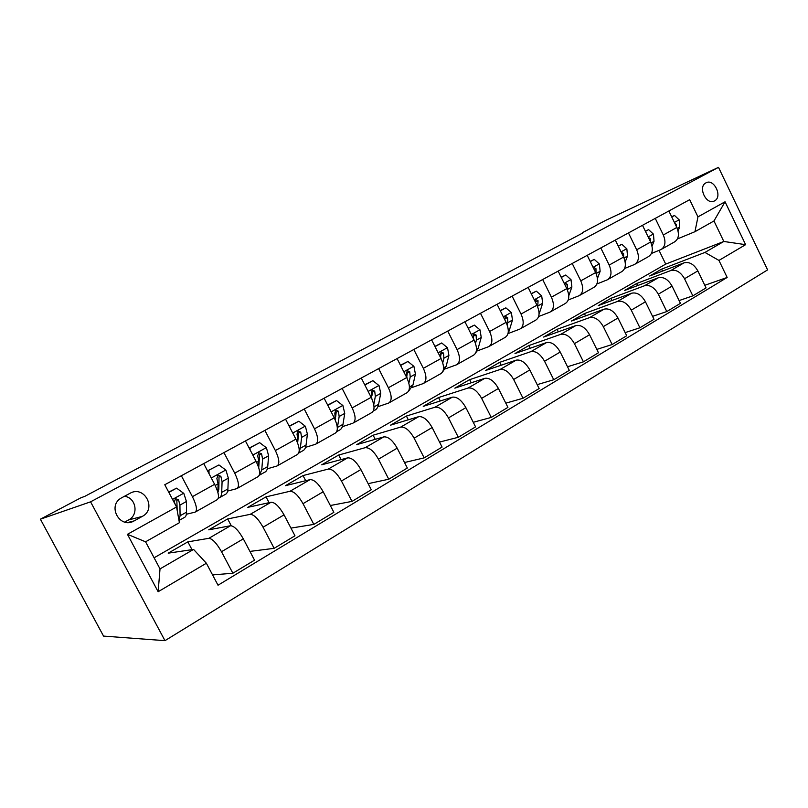 <?xml version="1.0" encoding="UTF-8"?>
<svg xmlns="http://www.w3.org/2000/svg" width="808" height="808" viewBox="0 0 808 808"><rect width="100%" height="100%" fill="white"/><g stroke="black" fill="none" stroke-linecap="round" stroke-linejoin="round"><path stroke-width="1.21" d="M705.919 182.881L705.839 182.921C697.455 187.052 706.576 205.828 714.545 200.879L714.555 200.869C722.948 196.788 713.959 178.033 705.919 182.881M164.973 640.663L767.6 269.882L718.504 167.337L90.577 501.829L164.973 640.663L103.545 636.088L40.4 519.19L90.577 501.829M40.4 519.19L80.78 497.849L84.81 496.354L582.507 233.128M134.199 520.867L142.299 516.403C157.126 508.919 144.359 484.891 129.987 493.304L121.553 497.849C106.747 505.525 119.867 529.472 134.148 520.897L127.765 522.483M206.373 563.237L158.136 591.739L127.442 534.31L176.558 506.969L179.406 522.705L145.571 541.804L160.024 568.903L193.577 549.42L206.373 563.237L218.019 585.214L727.16 277.457L704.808 285.295M154.096 557.793L665.711 264.105L723.827 241.471L713.969 220.968L694.961 231.694L697.96 216.867L689.678 199.687L164.781 484.739L176.558 506.969M697.96 216.867L725.049 201.788L745.612 244.673L718.948 260.418L727.16 277.457M582.315 232.734L605.919 220.261L718.504 167.337M694.961 231.694L677.457 238.916M655.258 218.372L663.317 234.987C666.115 241.966 665.297 246.854 660.843 249.632L651.46 253.459M628.462 232.926L636.684 249.783C639.562 256.863 638.805 261.782 634.432 264.519L624.624 268.478M600.798 247.955L609.182 265.064C612.141 272.245 611.464 277.184 607.172 279.881L596.91 283.972M572.215 263.469L580.77 280.851C583.81 288.133 583.225 293.102 579.023 295.748L568.266 299.97M542.673 279.517L551.41 297.172C554.52 304.555 554.035 309.555 549.935 312.151L538.653 316.504M512.11 296.112L521.039 314.039C524.24 321.544 523.847 326.563 519.857 329.098L508.02 333.583L509.08 331.068L508.313 331.502M480.487 313.292L489.608 331.512C492.9 339.118 492.617 344.158 488.749 346.642L477.144 350.945M447.743 331.078L457.065 349.591C460.459 357.318 460.287 362.378 456.55 364.792L445.198 368.892M413.807 349.5L423.352 368.327C426.846 376.164 426.796 381.255 423.2 383.588L412.131 387.476M378.629 368.61L388.396 387.749C391.991 395.708 392.072 400.819 388.638 403.071L377.881 406.717M342.137 388.426L352.136 407.909C355.843 415.989 356.065 421.109 352.793 423.271L342.37 426.664M304.242 409.01L314.494 428.826C318.312 437.037 318.685 442.178 315.605 444.238L305.555 447.339M264.883 430.381L275.376 450.561C279.326 458.904 279.861 464.055 276.982 466.004L267.337 468.802M223.947 452.611L234.714 473.155C238.794 481.639 239.511 486.79 236.855 488.628L227.634 491.072M181.356 475.74L192.415 496.668C196.627 505.283 197.526 510.444 195.112 512.151L186.375 514.221M665.711 264.105L659.035 250.369M191.991 549.652L187.86 541.855L168.205 553.167L193.577 549.42M187.86 541.855L208.817 538.33C212.373 538.663 216.605 543.128 221.503 551.723L232.866 573.236L212.565 574.922M231.25 525.725L227.674 518.938L208.747 529.826L230.543 525.735C234.209 525.978 238.471 530.351 243.319 538.855L254.54 560.166L232.866 573.236M227.674 518.938L250.197 514.342C253.975 514.494 258.257 518.786 263.065 527.22L274.144 548.339L249.924 551.399M269.074 502.677L266.034 496.859L247.793 507.353L271.084 502.233C274.962 502.303 279.275 506.515 284.042 514.858L294.971 535.785L274.144 548.339M266.034 496.859L289.991 491.274C293.961 491.274 298.304 495.405 303.02 503.667L313.827 524.412L290.961 528.099M305.687 480.709L303.01 475.569L285.426 485.689L310.09 479.629C314.15 479.548 318.524 483.588 323.2 491.769L333.866 512.333L313.827 524.412M303.01 475.569L328.29 469.074C332.441 468.923 336.825 472.902 341.461 481.002L352.005 501.394L330.331 505.515M341.057 459.621L338.693 455.025L321.725 464.792L347.632 457.863C351.874 457.631 356.288 461.53 360.883 469.559L371.286 489.759L352.005 501.394M338.693 455.025L365.166 447.693C369.488 447.41 373.912 451.238 378.467 459.186L388.759 479.225L368.145 483.659M375.245 439.34L373.124 435.199L356.752 444.632L383.81 436.886C388.214 436.532 392.658 440.289 397.172 448.157L407.333 468.024L388.759 479.225M373.124 435.199L400.707 427.089C405.182 426.674 409.646 430.371 414.12 438.168L424.17 457.873L404.515 462.519M408.313 419.806L406.394 416.049L390.567 425.159L418.696 416.665C423.23 416.191 427.715 419.817 432.149 427.543L442.077 447.076L424.17 457.873M406.394 416.049L434.987 407.222C439.592 406.687 444.087 410.252 448.48 417.908L458.308 437.29L439.532 442.067M440.279 400.97L438.552 397.546L423.251 406.353L452.339 397.162C457.005 396.576 461.519 400.071 465.873 407.656L475.579 426.876L458.308 437.29M438.552 397.546L468.074 388.042C472.801 387.396 477.316 390.84 481.639 398.364L491.244 417.423L473.266 422.291M471.226 382.79L469.64 379.649L454.843 388.163L484.82 378.336C489.608 377.639 494.142 381.012 498.425 388.466L507.919 407.373L491.244 417.423M469.64 379.649L500.011 369.529C504.849 368.781 509.394 372.104 513.646 379.497L523.039 398.253L505.798 403.162M501.182 365.226L499.728 362.327L485.406 370.569L516.191 360.146C521.089 359.358 525.634 362.62 529.846 369.943L539.138 388.547L523.039 398.253M499.728 362.327L530.876 351.642C535.815 350.793 540.38 354.005 544.552 361.267L553.753 379.74L537.199 384.648M530.189 348.248L528.846 345.561L514.989 353.54L546.511 342.572C551.51 341.683 556.076 344.844 560.217 352.036L569.307 370.357L553.753 379.74M528.846 345.561L560.712 334.34C565.751 333.411 570.317 336.522 574.427 343.652L583.427 361.832L567.519 366.741M558.298 331.825L557.065 329.321L543.633 337.057L575.841 325.574C580.922 324.604 585.497 327.654 589.567 334.734L598.476 352.763L583.427 361.832M557.065 329.321L589.567 317.615C594.688 316.605 599.273 319.604 603.313 326.624L612.131 344.531L596.819 349.399M585.548 315.918L584.396 313.585L571.387 321.079L604.212 309.131C609.373 308.08 613.959 311.029 617.969 317.988L626.695 335.754L612.131 344.531M584.396 313.585L617.504 301.424C622.705 300.334 627.291 303.242 631.27 310.151L639.906 327.775L625.15 332.613M611.979 300.515L610.909 298.324L598.284 305.596L631.674 293.203C636.906 292.082 641.501 294.94 645.451 301.788L653.995 319.281L639.906 327.775M610.909 298.324L644.552 285.739C649.814 284.588 654.409 287.406 658.328 294.193L666.792 311.565L652.561 316.342M637.623 285.577L636.613 283.527L624.372 290.577L658.278 277.78C663.58 276.589 668.176 279.366 672.064 286.103L680.437 303.333L666.792 311.565M636.613 283.527L670.761 270.549C676.084 269.327 680.679 272.054 684.538 278.74L692.84 295.859L679.104 300.576M662.51 271.094L661.57 269.165L649.683 276.003L684.063 262.832C689.426 261.58 694.011 264.267 697.839 270.902L706.061 287.89L692.84 295.859M661.57 269.165L704.96 252.429L723.827 241.471L745.612 244.673M203.717 463.6L214.625 484.325C218.766 492.87 219.564 498.031 217.019 499.799L195.647 511.848M245.43 440.946L256.065 461.297C260.075 469.701 260.691 474.851 257.914 476.75L237.441 488.295M285.537 419.16L295.91 439.148C299.788 447.43 300.233 452.571 297.253 454.581L277.619 465.65M324.129 398.203L334.239 417.847C338.007 425.988 338.299 431.119 335.118 433.239L316.281 443.855M361.287 378.033L371.165 397.334C374.811 405.353 374.952 410.464 371.599 412.676L353.51 422.867M397.082 358.58L406.737 377.568C410.272 385.456 410.282 390.557 406.767 392.85L389.385 402.647M431.603 339.835L441.037 358.5C444.471 366.276 444.36 371.357 440.683 373.73L423.978 383.144M464.913 321.746L474.134 340.107C477.478 347.773 477.235 352.823 473.427 355.267L457.358 364.327M497.071 304.283L506.091 322.352C509.333 329.906 508.99 334.936 505.061 337.441L489.587 346.167M528.129 287.416L536.956 305.202C540.118 312.635 539.673 317.645 535.623 320.21L520.726 328.614M558.156 271.104L566.802 288.618C569.872 295.95 569.337 300.93 565.176 303.555L550.824 311.646M587.194 255.338L595.668 272.579C598.657 279.81 598.021 284.759 593.779 287.436L579.932 295.243M615.302 240.077L623.594 257.055C626.503 264.186 625.796 269.114 621.453 271.831L608.101 279.356M642.501 225.301L650.632 242.026C653.48 249.056 652.682 253.954 648.269 256.722L635.381 263.984M718.948 260.418L704.96 252.429M668.862 210.989L676.831 227.472C679.599 234.411 678.74 239.279 674.246 242.077L661.803 249.096M145.571 541.804L127.442 534.31M160.024 568.903L158.136 591.739M725.049 201.788L713.969 220.968M124.715 522.079L128.634 519.928C139.117 514.777 135.966 497.364 124.392 496.314M168.842 492.405L176.599 488.153L183.81 493.395L186.436 501.485L186.517 512.161C186.517 515.262 185.699 517.08 184.083 517.625L179.002 520.483M176.599 488.153L168.69 492.112M178.982 520.342L180.083 515.777L179.921 505.111L178.528 499.728L175.477 498.688L174.377 502.021L175.265 504.535M178.528 499.728L176.821 500.192L177.194 510.464M207.555 470.892L218.948 464.964L225.937 470.145L228.341 478.164L227.906 488.931C227.755 492.052 226.796 493.92 225.038 494.546L219.938 497.425M218.806 489.527L217.948 489.042M208.939 470.448L209.07 473.761M218.948 464.964L207.535 470.852M218.342 498.142L218.917 498.001C220.655 497.385 221.584 495.516 221.715 492.405L222.079 481.649L220.857 476.296L217.928 475.235L216.867 478.498L218.099 483.861L217.857 492.294M220.857 476.296L219.008 476.851L218.847 488.911L217.918 492.506M249.228 448.218L259.661 442.663L266.428 447.794L268.63 455.752L267.721 466.58C267.428 469.711 266.337 471.64 264.458 472.347L259.671 475.043M250.036 447.935L250.127 449.925M259.661 442.663L249.147 448.066M259.287 475.316L261.762 469.923L262.61 459.106L261.55 453.773L258.732 452.702L257.712 455.894L258.782 461.227L258.388 466.64M261.55 453.773L259.57 454.409L258.732 467.701M289.284 426.392L298.839 421.21L305.394 426.281L307.404 434.179L306.05 445.056C305.636 448.208 304.424 450.177 302.434 450.955L298.778 453.015M289.567 426.291L289.607 427.008M298.839 421.21L289.163 426.159M299.021 452.288L300.324 448.268L301.606 437.401L300.707 432.098L297.99 431.028L297.011 434.138L297.93 439.451L297.546 442.774M300.707 432.098L298.606 432.815L297.647 443.026M327.806 405.343L336.552 400.556L342.915 405.576L344.743 413.403L342.986 424.321C342.441 427.493 341.127 429.492 339.027 430.341L336.764 431.613M336.552 400.556L327.664 405.081M337.33 428.139L339.158 416.504L338.401 411.232L335.785 410.151L334.835 413.201L335.35 420.211M338.401 411.232L336.189 412.019L335.663 416.918M364.873 385.042L372.882 380.659L379.063 385.618L380.73 393.375L378.588 404.333C377.942 407.515 376.518 409.555 374.316 410.454L373.346 411.009M372.882 380.659L364.741 384.78M373.761 404.697L375.346 396.375L374.71 391.133L372.195 390.042L371.286 393.031L371.842 398.738M374.71 391.133L372.397 391.981L371.933 395.718M400.596 365.479L407.919 361.469L413.918 366.388L415.433 374.074L412.939 385.042L408.596 391.183M407.919 361.469L400.465 365.226M408.858 383.144L410.232 376.962L409.727 371.751L407.293 370.66L406.414 373.579L407.04 378.184M409.727 371.751L407.323 372.66L406.919 375.579M435.037 346.622L441.713 342.966L447.551 347.824L448.915 355.439L446.097 366.428L442.612 372.003M441.713 342.966L434.906 346.369M442.754 362.782L443.895 358.227L443.501 353.056L441.158 351.955L440.31 354.823L440.905 358.237M443.501 353.056L441.017 354.015L440.683 356.308M468.266 328.422L474.346 325.099L480.023 329.906L481.245 337.451L478.124 348.45L475.761 352.914M474.346 325.099L468.135 328.169M475.498 343.38L476.397 340.148L476.104 335.007L473.841 333.906L473.023 336.714L473.478 338.794M476.104 335.007L473.549 336.017L473.306 337.784M500.344 310.848L505.859 307.838L511.383 312.595L512.474 320.069L509.08 331.068M505.859 307.838L500.223 310.605M507.151 324.806L507.798 322.675L507.606 317.574L505.414 316.463L504.748 319.665M507.606 317.574L504.97 318.625L504.849 319.867M531.341 293.88L536.32 291.153L541.693 295.859L542.673 303.273L539.057 314.15M536.32 291.153L531.22 293.637M537.754 306.989L538.047 300.717L535.936 299.616L535.048 301.344M538.047 300.717L535.361 301.97M561.297 277.467L565.782 275.013L571.014 279.679L571.882 287.022L568.781 295.748M565.782 275.013L561.176 277.235M567.367 289.85L567.489 284.426L565.438 283.315L564.691 284.335M590.274 261.6L594.284 259.408L599.385 264.014L600.142 271.296L597.455 278.447M594.284 259.408L590.163 261.368M596.011 273.326L595.971 268.66L593.991 267.549L593.456 268.084M618.312 246.248L621.877 244.289L626.856 248.854L627.513 256.065L625.19 261.944M621.877 244.289L618.201 246.016M623.715 257.298L623.544 253.389L621.362 252.49M645.461 231.381L648.612 229.654L653.47 234.168L654.025 241.319L652.036 246.107M648.612 229.654L645.35 231.149M650.49 241.723L650.258 238.602L648.491 237.461M671.761 216.978L674.518 215.463L679.255 219.938L679.72 227.018L678.053 230.876M674.518 215.463L671.65 216.756M676.397 226.563L676.145 224.281L674.7 223.059M230.543 525.735L208.817 538.33M271.084 502.233L250.197 514.342M310.09 479.629L289.991 491.274M347.632 457.863L328.29 469.074M383.81 436.886L365.166 447.693M418.696 416.665L400.707 427.089M452.339 397.162L434.987 407.222M484.82 378.336L468.074 388.042M516.191 360.146L500.011 369.529M546.511 342.572L530.876 351.642M575.841 325.574L560.712 334.34M604.212 309.131L589.567 317.615M631.674 293.203L617.504 301.424M658.278 277.78L644.552 285.739M684.063 262.832L670.761 270.549M243.319 538.855L221.503 551.723M214.625 484.325L192.415 496.668M256.065 461.297L234.714 473.155M284.042 514.858L263.065 527.22M295.91 439.148L275.376 450.561M323.2 491.769L303.02 503.667M334.239 417.847L314.494 428.826M360.883 469.559L341.461 481.002M371.165 397.334L352.136 407.909M397.172 448.157L378.467 459.186M406.737 377.568L388.396 387.749M432.149 427.543L414.12 438.168M441.037 358.5L423.352 368.327M465.873 407.656L448.48 417.908M474.134 340.107L457.065 349.591M498.425 388.466L481.639 398.364M506.091 322.352L489.608 331.512M529.846 369.943L513.646 379.497M536.956 305.202L521.039 314.039M560.217 352.036L544.552 361.267M566.802 288.618L551.41 297.172M589.567 334.734L574.427 343.652M595.668 272.579L580.77 280.851M617.969 317.988L603.313 326.624M623.594 257.055L609.182 265.064M645.451 301.788L631.27 310.151M650.632 242.026L636.684 249.783M672.064 286.103L658.328 294.193M676.831 227.472L663.317 234.987M697.839 270.902L684.538 278.74M128.634 519.928L142.299 516.403M183.628 493.264L172.538 499.384M186.517 512.161L180.083 515.777M186.436 501.485L179.921 505.111M225.765 470.014L211.292 477.993M227.906 488.931L221.715 492.405M218.099 483.861L215.211 485.477M228.341 478.164L222.079 481.649M266.266 447.662L252.813 455.086M267.721 466.58L261.762 469.923M258.782 461.227L256.631 462.429M268.63 455.752L262.61 459.106M305.232 426.159L292.738 433.048M306.05 445.056L300.324 448.268M297.93 439.451L296.465 440.269M307.404 434.179L301.606 437.401M342.754 405.454L331.159 411.848M342.986 424.321L337.461 427.422M335.613 418.483L334.785 418.938M344.743 413.403L339.158 416.504M378.912 385.497L368.145 391.436M378.588 404.333L374.023 406.889M380.73 393.375L375.346 396.375M413.777 366.256L403.788 371.771M412.939 385.042L409.424 387.022M415.433 374.074L410.232 376.962M447.41 347.703L438.158 352.803M446.097 366.428L443.562 367.852M448.915 355.439L443.895 358.227M479.881 329.785L471.316 334.502M478.124 348.45L476.508 349.359M481.245 337.451L476.397 340.148M511.242 312.474L503.334 316.837M512.474 320.069L507.798 322.675M541.562 295.738L534.27 299.768M542.673 303.273L538.148 305.788M570.882 279.558L564.166 283.275M571.882 287.022L567.499 289.456M565.196 285.365L567.489 284.426M599.263 263.903L593.082 267.317M600.142 271.296L596.102 273.538M594.122 269.428L595.971 268.66M626.735 248.743L621.059 251.874M627.513 256.065L624.029 258.005M622.099 254.005L623.544 253.389M653.349 234.057L648.157 236.916M654.025 241.319L651.056 242.966M649.198 239.057L650.258 238.602M679.134 219.827L674.397 222.442M679.72 227.018L677.245 228.391M675.438 224.584L676.145 224.281M713.666 201.263L714.545 200.879M127.826 522.483L134.148 520.897"/></g></svg>
